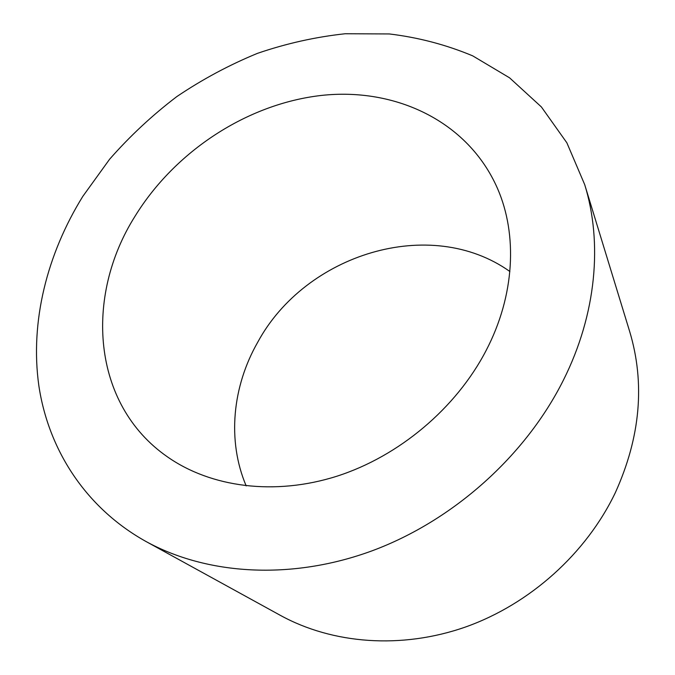 <?xml version="1.0" encoding="UTF-8"?>
<svg xmlns="http://www.w3.org/2000/svg" width="675" height="675" viewBox="0 0 675 675"><rect width="100%" height="100%" fill="white"/><g stroke="black" fill="none" stroke-linecap="round" stroke-linejoin="round"><path stroke-width="1.01" d="M486.143 350.46C456.216 408.139 399.178 456.233 336.842 476.229C274.404 496.024 210.845 487.266 167.434 456.857C91.597 404.257 84.392 296.418 135 216.295C175.07 151.158 247.21 103.866 321.368 95.437C395.246 87.286 467.961 121.078 497.509 188.485C517.708 234.731 514.839 295.464 486.143 350.46M246.181 485.899C226.927 440.598 232.428 386.454 257.723 342.225C305.319 254.154 430.279 214.92 509.87 271.502M584.702 184.629L629.665 331.476C645.233 383.316 640.465 437.02 615.372 492.59C586.305 553.407 530.052 604.041 465.708 626.94C401.237 649.586 332.395 643.908 280.446 615.406L145.868 541.426C85.092 507.516 48.263 449.069 38.821 385.518C29.902 321.654 47.064 254.095 82.822 196.357L109.578 159.275C129.845 136.164 152.255 115.273 176.808 96.601C202.348 79.363 229.247 64.943 257.496 53.342C286.276 43.487 315.495 36.956 345.17 33.75L389.298 33.944C418.357 37.446 446.167 44.752 472.719 55.865L509.557 77.819L541.392 106.945L566.865 142.805L584.702 184.629C602.682 242.553 596.557 313.951 563.473 380.008C525.665 455.735 453.271 520.619 372.322 550.733C291.22 580.601 206.879 574.965 145.868 541.426"/></g></svg>
